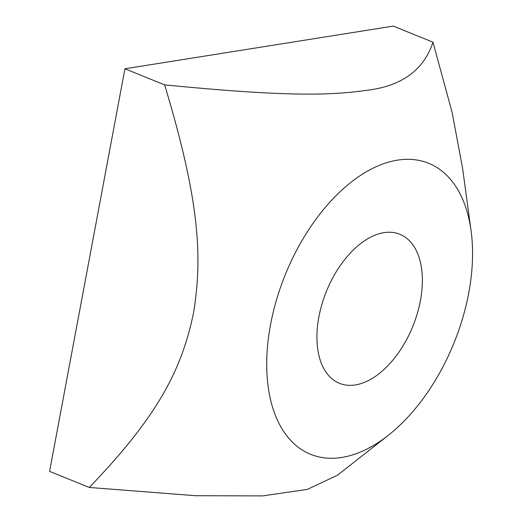 <?xml version="1.0" encoding="UTF-8"?>
<svg xmlns="http://www.w3.org/2000/svg" width="522" height="522" viewBox="0 0 522 522"><rect width="100%" height="100%" fill="white"/><g stroke="black" fill="none" stroke-linecap="round" stroke-linejoin="round"><path stroke-width="0.78" d="M355.397 384.923A80.421 46.615 -67.9 0 1 339.45 383.324A80.421 46.615 -67.9 0 1 322.002 304.006A80.421 46.615 -67.9 0 1 383.892 232.655A80.421 46.615 -67.9 0 1 399.845 234.254A80.421 46.615 -67.9 0 1 417.293 313.572A80.421 46.615 -67.9 0 1 355.397 384.923M270.566 324.553A157.011 91.011 112.1 0 0 388.211 435.374A157.011 91.011 112.1 0 0 468.73 293.025A157.011 91.011 112.1 0 0 471.085 230.822A157.011 91.011 112.1 0 0 375.011 167.242A157.011 91.011 112.1 0 0 270.566 324.553M388.211 435.374L337.44 475.248L307.301 489.414L262.566 495.9L195.6 495.711L89.295 487.463C158.623 415.336 181.728 369.282 193.479 313.122C202.921 256.021 199.097 199.058 164.639 84.884C278.624 96.028 326.42 96.022 365.322 90.482C401.072 86.6 423.629 70.503 432.979 42.191L452.085 112.243L462.538 167.953L471.085 230.822M89.295 487.463L49.583 471.373L124.921 68.793L393.268 26.1L432.979 42.191M124.921 68.793L164.639 84.884"/></g></svg>
